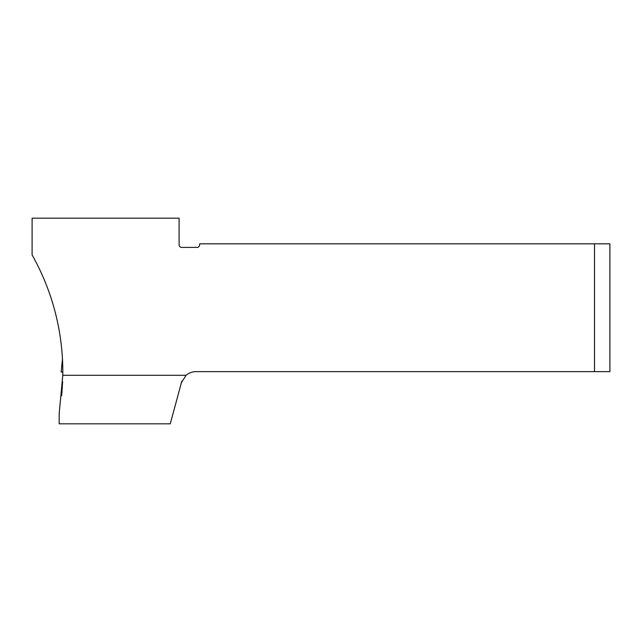 <?xml version="1.0" encoding="UTF-8"?>
<svg xmlns="http://www.w3.org/2000/svg" width="642" height="642" viewBox="0 0 642 642"><rect width="100%" height="100%" fill="white"/><g stroke="black" fill="none" stroke-linecap="round" stroke-linejoin="round"><path stroke-width="0.96" d="M594.516 243.816L594.516 371.646L609.9 371.646L609.9 243.816L199.622 243.816L199.622 244.843A2.568 2.568 0 0 1 197.062 247.403L181.67 247.403A2.568 2.568 0 0 1 179.11 244.843L179.11 218.176L32.1 218.176L32.1 254.914A238.599 238.599 0 0 1 62.796 375.289L59.176 413.568L59.176 423.824L170.258 423.824L181.798 381.22M62.627 381.757L61.632 395.801M61.648 395.697L62.073 390.866M62.258 388.41L62.33 387.359M594.516 371.646L196.043 371.646A15.384 15.384 0 0 0 186.1 375.289L62.796 375.289M181.806 381.204L181.18 383.049L186.1 375.289M62.691 372.031L61.159 372.031L62.691 372.031L62.82 370.795M62.475 359.095L61.159 372.031L62.475 359.103"/></g></svg>

